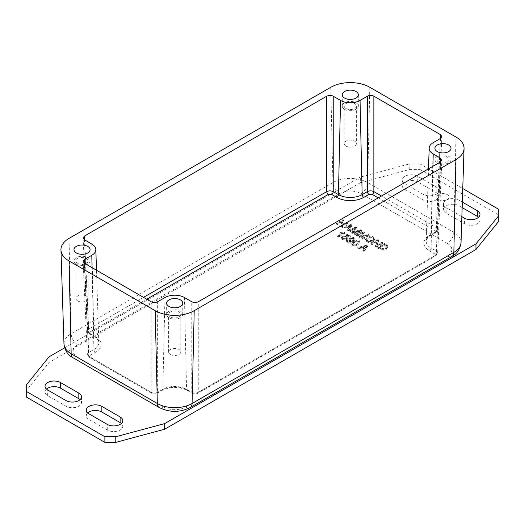 <?xml version="1.0" encoding="UTF-8"?>
<svg xmlns="http://www.w3.org/2000/svg" width="525" height="525" viewBox="0 0 525 525"><rect width="100%" height="100%" fill="white"/><g stroke="black" fill="none" stroke-linecap="round" stroke-linejoin="round"><path stroke-width="0.39" stroke-dasharray="2.62 1.97" d="M346.001 108.531A6.077 3.504 0 0 0 352.616 109.292A6.077 3.504 0 0 0 356.37 106.057A6.077 3.504 0 0 0 354.592 103.576A6.077 3.504 0 0 0 347.97 102.815A6.077 3.504 0 0 0 344.216 106.057A6.077 3.504 0 0 0 346.001 108.531M346.001 146.081A6.077 3.504 0 0 0 352.616 146.843A6.077 3.504 0 0 0 356.37 143.601A6.077 3.504 0 0 0 354.592 141.12A6.077 3.504 0 0 0 347.97 140.359A6.077 3.504 0 0 0 344.216 143.601A6.077 3.504 0 0 0 346.001 146.081M344.603 109.338A8.046 4.646 0 0 0 353.371 110.348A8.046 4.646 0 0 0 358.339 106.057A8.046 4.646 0 0 0 355.983 102.769A8.046 4.646 0 0 0 347.215 101.758A8.046 4.646 0 0 0 342.248 106.057A8.046 4.646 0 0 0 344.603 109.338M170.408 316.916A6.077 3.504 0 0 0 177.03 317.671A6.077 3.504 0 0 0 180.784 314.436A6.077 3.504 0 0 0 178.999 311.955A6.077 3.504 0 0 0 172.384 311.194A6.077 3.504 0 0 0 168.63 314.436A6.077 3.504 0 0 0 170.408 316.916M170.408 354.46A6.077 3.504 0 0 0 177.03 355.222A6.077 3.504 0 0 0 180.784 351.98A6.077 3.504 0 0 0 178.999 349.499A6.077 3.504 0 0 0 172.384 348.738A6.077 3.504 0 0 0 168.63 351.98A6.077 3.504 0 0 0 170.408 354.46M169.017 317.717A8.046 4.646 0 0 0 177.785 318.728A8.046 4.646 0 0 0 182.752 314.436A8.046 4.646 0 0 0 180.397 311.148A8.046 4.646 0 0 0 171.629 310.144A8.046 4.646 0 0 0 166.661 314.436A8.046 4.646 0 0 0 169.017 317.717M438.67 162.035A6.077 3.504 0 0 0 445.292 162.796A6.077 3.504 0 0 0 449.039 159.554A6.077 3.504 0 0 0 447.261 157.08A6.077 3.504 0 0 0 440.639 156.319A6.077 3.504 0 0 0 436.892 159.554A6.077 3.504 0 0 0 438.67 162.035M438.67 199.585A6.077 3.504 0 0 0 445.292 200.347A6.077 3.504 0 0 0 449.039 197.105A6.077 3.504 0 0 0 447.261 194.624A6.077 3.504 0 0 0 440.639 193.863A6.077 3.504 0 0 0 436.892 197.105A6.077 3.504 0 0 0 438.67 199.585M437.273 162.842A8.046 4.646 0 0 0 446.047 163.846A8.046 4.646 0 0 0 451.014 159.554A8.046 4.646 0 0 0 448.652 156.273A8.046 4.646 0 0 0 439.884 155.262A8.046 4.646 0 0 0 434.917 159.554A8.046 4.646 0 0 0 437.273 162.842M77.739 263.412A6.077 3.504 0 0 0 84.361 264.173A6.077 3.504 0 0 0 88.108 260.932A6.077 3.504 0 0 0 86.33 258.451A6.077 3.504 0 0 0 79.708 257.69A6.077 3.504 0 0 0 75.961 260.932A6.077 3.504 0 0 0 77.739 263.412M77.739 300.956A6.077 3.504 0 0 0 84.361 301.717A6.077 3.504 0 0 0 88.108 298.476A6.077 3.504 0 0 0 86.33 295.995A6.077 3.504 0 0 0 79.708 295.24A6.077 3.504 0 0 0 75.961 298.476A6.077 3.504 0 0 0 77.739 300.956M76.348 264.219A8.046 4.646 0 0 0 85.116 265.223A8.046 4.646 0 0 0 90.083 260.932A8.046 4.646 0 0 0 87.728 257.644A8.046 4.646 0 0 0 78.953 256.64A8.046 4.646 0 0 0 73.986 260.932A8.046 4.646 0 0 0 76.348 264.219M196.652 393.192A2.297 1.326 -120 0 0 197.807 393.31L197.807 393.31A2.297 1.326 -120 0 0 198.279 392.306L436.308 254.881A2.297 1.326 60 0 1 435.835 255.885L435.835 255.885A2.297 1.326 60 0 1 434.687 255.767L196.652 393.192L193.403 393.192A2.297 1.326 -60 0 1 192.255 393.31A2.297 1.326 -60 0 1 191.776 392.306C193.948 393.356 196.114 393.356 198.279 392.306L198.279 301.763M440.527 161.903L436.308 254.881L437.653 253.089L436.308 251.127A2.297 1.326 -60 0 1 434.687 253.89L435.356 254.828L434.687 255.767M193.403 393.192L188.193 390.187A19.077 11.012 0 0 0 161.221 390.187L156.01 393.192A2.297 1.326 -120 0 0 157.159 393.31L157.159 393.31A2.297 1.326 -120 0 0 157.631 392.306L162.842 389.301A16.78 9.686 180 0 1 186.572 389.301L191.776 392.306L191.776 301.763M440.35 162.002L436.308 251.127L431.104 248.122A16.78 9.686 180 0 1 426.188 241.093A16.78 9.686 180 0 1 431.104 234.419L436.308 231.413A2.297 1.326 60 0 1 435.835 232.418L435.835 232.418A2.297 1.326 60 0 1 434.687 232.306L429.476 235.312A19.077 11.012 0 0 0 429.476 250.884L434.687 253.89M156.01 393.192L152.762 393.192A2.297 1.326 -60 0 1 151.607 393.31A2.297 1.326 -60 0 1 151.134 392.306C153.3 393.356 155.466 393.356 157.631 392.306L157.631 301.763M440.527 138.436L436.308 231.413L437.653 229.628L436.308 227.66A2.297 1.326 -60 0 1 434.687 230.429L435.356 231.368L434.687 232.306M152.762 393.192L90.313 357.144A2.297 1.326 -60 0 1 89.165 357.256A2.297 1.326 -60 0 1 88.692 356.252L151.134 392.306L151.134 301.763M90.313 357.144L89.644 356.206L90.313 355.267A2.297 1.326 60 0 1 88.692 352.498L87.347 354.467L88.692 356.252L84.472 263.274M90.313 355.267L95.524 352.262A19.077 11.012 0 0 0 95.524 336.683L90.313 333.677A2.297 1.326 -60 0 1 89.165 333.788A2.297 1.326 -60 0 1 88.692 332.784L93.896 335.797A16.78 9.686 180 0 1 98.812 342.464A16.78 9.686 180 0 1 93.896 349.492L88.692 352.498L84.65 263.379M90.313 333.677L89.644 332.738L90.313 331.8A2.297 1.326 60 0 1 88.692 329.037L87.347 330.999L88.692 332.784L84.472 239.813M358.011 244.67C355.806 245.949 353.994 246.179 352.577 245.365L351.77 244.125L353.771 242.228C355.989 240.949 357.807 240.713 359.218 241.533L360.025 242.589L358.011 244.67L358.011 243.922L360.025 241.841L359.218 240.785C359.33 239.886 357.512 240.115 353.771 241.474L351.77 243.377L351.757 244.296L351.77 243.377L352.577 244.611C352.472 245.503 354.283 245.273 358.011 243.922M349.643 240.995L348.863 239.912L349.847 238.658L354.086 238.573L354.966 239.781L353.174 241.671C350.772 243.016 348.83 243.239 347.347 242.347L346.526 241.297L347.143 240.358L347.977 240.765L347.563 241.395L348.023 241.979L352.052 241.402L349.643 240.995L349.643 240.247L351.901 240.739C351.763 241.316 350.47 241.48 348.023 241.231L347.563 240.667L347.977 240.01L347.143 239.61L346.526 240.548L347.347 241.592C349.427 242.36 351.369 242.137 353.174 240.923L354.966 239.026L354.086 237.818C353.253 237.123 351.842 237.156 349.847 237.91L348.863 239.164L349.643 240.247M350.89 236.854L350.123 237.293L347.53 235.797L345.437 236.598L347.071 237.077L347.917 238.238L346.986 239.459L344.938 240.043L342.444 239.518L341.486 238.291L342.169 237.261L343.074 237.707L342.582 238.442L343.094 239.137L346.067 239.013L346.762 238.147L346.152 237.359L343.685 236.552L347.655 234.983L350.89 236.854L350.89 236.099L347.655 234.235L343.685 235.797L346.152 236.604L346.762 237.398L346.067 238.258L343.094 238.383L342.582 237.694L343.074 236.952L342.169 236.512L341.486 237.543L342.444 238.763L344.938 239.295L346.986 238.704L347.917 237.484L347.071 236.322L345.437 235.85L347.53 235.043L350.123 236.539L350.89 236.099M340.148 233.297L340.922 232.851L344.945 233.297L338.415 237.064L337.621 236.604L342.707 233.664L340.148 233.297L340.148 232.549L342.707 232.916L337.621 235.85L338.415 236.309L344.945 232.542L340.922 232.102L340.148 232.549M387.601 246.238L388.1 247.242L387.601 245.49L384.293 243.475L377.79 247.229L380.139 248.581C381.609 249.69 383.709 249.637 386.452 248.437L388.087 246.31L388.087 247.058L386.452 249.185C383.946 250.458 381.846 250.504 380.139 249.336L377.79 247.977L384.293 244.223L387.601 246.238L387.601 245.49M382.85 243.39L376.346 247.144L375.467 246.638L377.153 241.717L372.048 244.663L371.221 244.184L377.724 240.43L378.61 240.942L376.924 245.864L382.029 242.918L382.85 243.39L382.85 242.642L382.029 242.163L376.924 245.116L378.61 240.188L377.724 239.682L371.221 243.436L372.048 243.908L377.153 240.962L375.467 245.884L376.346 246.396L382.85 242.642M373.367 241.677C371.07 242.826 368.917 242.872 366.909 241.822L365.59 240.056L367.067 238.133C369.423 236.913 371.608 236.847 373.629 237.937L374.955 239.695L373.367 241.677L373.367 240.929L374.955 238.947L373.629 237.188C372.566 236.086 370.374 236.145 367.067 237.379L365.59 239.308L366.909 241.067C370.735 242.038 372.888 241.992 373.367 240.929M369.278 235.554L362.775 239.308L361.948 238.829L367.395 235.692L360.052 237.733L359.277 237.287L362.933 233.008L357.394 236.204L356.567 235.725L363.07 231.971L364.363 232.719L360.649 236.998L368.123 234.892L369.278 235.554L369.278 234.806L368.123 234.137L360.649 236.25L364.363 231.965L363.07 231.217L356.567 234.97L357.394 235.449L362.933 232.253L359.277 236.539L360.052 236.985L367.395 234.938L361.948 238.081L362.775 238.56L369.278 234.806M361.712 231.184L355.208 234.938L354.382 234.465L359.822 231.322L352.485 233.369L351.711 232.923L355.359 228.637L349.827 231.833L349 231.354L355.504 227.601L356.797 228.349L353.082 232.634L360.557 230.521L361.712 231.184L361.712 230.436L360.557 229.766L353.082 231.879L356.797 227.594L355.504 226.846L349 230.606L349.827 231.079L355.359 227.883L351.711 232.168L352.485 232.614L359.822 230.567L354.382 233.71L355.208 234.189L361.712 230.436M347.36 230.409L348.574 228.834L345.844 227.259L343.166 227.988L342.254 227.463L351.251 225.146L352.183 225.684L348.337 230.974L347.36 230.409L347.36 229.655L348.337 230.226L352.183 224.936L351.251 224.398L342.254 226.708L343.166 227.233L345.844 226.511L348.574 228.086L347.36 229.655M348.029 223.289L341.526 227.043L340.666 226.544L343.731 224.772L340.358 222.83L337.293 224.595L336.433 224.103L342.937 220.343L343.796 220.841L341.125 222.383L344.498 224.332L347.169 222.79L348.029 223.289L348.029 222.534L347.169 222.036L344.498 223.578L341.125 221.635L343.796 220.093L342.937 219.594L336.433 223.348L337.293 223.847L340.358 222.082L343.731 224.024L340.666 225.796L341.526 226.288L348.029 222.534M362.86 251.173L364.074 249.605L361.344 248.03L358.667 248.752L357.755 248.227L366.752 245.917L367.684 246.455L363.838 251.738L362.86 251.173L362.86 250.425L363.838 250.989L367.684 245.7L366.752 245.162L357.755 247.478L358.667 248.003L361.344 247.275L364.074 248.85L362.86 250.425M365.623 246.855L364.501 248.292L362.296 247.019L366.516 245.818L365.623 246.855L365.623 247.61L366.516 246.566L362.296 247.767L364.501 249.047L365.623 247.61M362.296 247.019L362.296 247.767M364.921 246.33L364.921 247.085M364.501 248.292L364.501 249.047M364.074 248.85L364.074 249.605M361.344 247.275L361.344 248.03M358.667 248.003L358.667 248.752M357.755 247.478L357.755 248.227M366.516 245.818L366.516 246.566M363.838 250.989L363.838 251.738M367.684 245.7L367.684 246.455M366.752 245.162L366.752 245.917M341.526 226.288L341.526 227.043M340.666 225.796L340.666 226.544M343.731 224.024L343.731 224.772M340.358 222.082L340.358 222.83M337.293 223.847L337.293 224.595M336.433 223.348L336.433 224.103M347.169 222.036L347.169 222.79M344.498 223.578L344.498 224.332M341.125 221.635L341.125 222.383M343.796 220.093L343.796 220.841M342.937 219.594L342.937 220.343M350.123 226.091L349 227.528L346.789 226.249L351.015 225.048L350.123 226.091L350.123 226.839L351.015 225.802L346.789 227.003L349 228.277L350.123 226.839M346.789 226.249L346.789 227.003M349.42 225.566L349.42 226.314M349 227.528L349 228.277M348.574 228.086L348.574 228.834M345.844 226.511L345.844 227.259M343.166 227.233L343.166 227.988M342.254 226.708L342.254 227.463M351.015 225.048L351.015 225.802M348.337 230.226L348.337 230.974M352.183 224.936L352.183 225.684M351.251 224.398L351.251 225.146M355.208 234.189L355.208 234.938M354.382 233.71L354.382 234.465M359.822 230.567L359.822 231.322M352.485 232.614L352.485 233.369M351.711 232.168L351.711 232.923M355.359 227.883L355.359 228.637M349.827 231.079L349.827 231.833M349 230.606L349 231.354M360.557 229.766L360.557 230.521M353.082 231.879L353.082 232.634M356.797 227.594L356.797 228.349M355.504 226.846L355.504 227.601M362.775 238.56L362.775 239.308M361.948 238.081L361.948 238.829M367.395 234.938L367.395 235.692M360.052 236.985L360.052 237.733M359.277 236.539L359.277 237.287M362.933 232.253L362.933 233.008M357.394 235.449L357.394 236.204M356.567 234.97L356.567 235.725M368.123 234.137L368.123 234.892M360.649 236.25L360.649 236.998M364.363 231.965L364.363 232.719M363.07 231.217L363.07 231.971M372.488 240.411L367.638 240.64L366.726 239.4L367.946 237.897L372.901 237.615L373.807 238.836L372.488 240.411L372.488 241.159L373.807 239.59L372.901 238.363C371.621 237.543 369.967 237.641 367.946 238.652L366.726 240.148L367.638 241.388L372.488 241.159M376.346 246.396L376.346 247.144M375.467 245.884L375.467 246.638M377.153 240.962L377.153 241.717M372.048 243.908L372.048 244.663M371.221 243.436L371.221 244.184M382.029 242.163L382.029 242.918M376.924 245.116L376.924 245.864M378.61 240.188L378.61 240.942M377.724 239.682L377.724 240.43M382.856 248.738L379.424 247.282L384.392 244.414L385.757 245.201L386.735 245.923L386.905 247.163L384.392 245.168L379.424 248.03L382.856 249.487L385.586 248.666L386.735 245.923C387.26 246.376 386.873 247.045 385.586 247.912L382.856 248.738L382.856 249.487M384.392 244.414L384.392 245.168M379.424 247.282L379.424 248.03M377.79 247.229L377.79 247.977M384.293 243.475L384.293 244.223M340.922 232.102L340.922 232.851M344.426 232.247L344.426 232.995M344.945 232.542L344.945 233.297M338.415 236.309L338.415 237.064M342.707 232.916L342.707 233.664M337.621 235.85L337.621 236.604M350.123 236.539L350.123 237.293M347.53 235.043L347.53 235.797M345.437 235.85L345.437 236.598M342.169 236.512L342.169 237.261M347.655 234.235L347.655 234.983M343.685 235.797L343.685 236.552M344.334 236.289L344.334 237.037M343.074 236.952L343.074 237.707M350.648 238.396L353.522 238.258L354.001 238.934L353.273 239.84L350.542 239.958L350.004 239.223L350.648 238.396L350.004 239.971L350.542 240.706L353.273 240.594L354.001 239.689L353.522 239.006L350.648 239.151M347.143 239.61L347.143 240.358M352.052 240.647L352.052 241.402M347.977 240.01L347.977 240.765M357.19 243.449C355.333 244.479 354.014 244.742 353.233 244.237L352.8 243.613L354.598 241.953L357.203 240.923L358.549 241.159L358.982 241.782L357.19 243.449L357.19 244.197L358.982 242.53L358.549 241.907L357.203 241.671L354.598 242.701L352.8 244.368L353.233 244.985C353.85 245.549 355.163 245.287 357.19 244.197M462.158 207.598L459.047 205.8A9.102 5.257 0 0 0 449.124 204.665A9.102 5.257 0 0 0 443.507 209.521A9.102 5.257 0 0 0 446.171 213.235L464.448 223.788A9.102 5.257 0 0 0 474.37 224.93A9.102 5.257 0 0 0 479.988 220.073A9.102 5.257 0 0 0 478.57 217.252M461.862 216.668L446.171 207.605A9.102 5.257 180 0 1 443.507 203.89A9.102 5.257 180 0 1 449.124 199.034A9.102 5.257 180 0 1 459.047 200.169L462.335 202.066M423.15 194.316L404.873 183.763A9.102 5.257 180 0 1 402.209 180.049A9.102 5.257 180 0 1 407.833 175.192A9.102 5.257 180 0 1 417.756 176.328L436.026 186.88A9.102 5.257 180 0 1 438.69 190.595A9.102 5.257 180 0 1 433.072 195.451A9.102 5.257 180 0 1 423.15 194.316L423.15 199.946A9.102 5.257 0 0 0 433.072 201.088A9.102 5.257 0 0 0 438.69 196.232A9.102 5.257 0 0 0 436.026 192.511L417.756 181.958A9.102 5.257 0 0 0 407.833 180.823A9.102 5.257 0 0 0 402.209 185.679A9.102 5.257 0 0 0 404.873 189.394L423.15 199.946M87.721 412.932A9.102 5.257 0 0 0 86.31 415.748A9.102 5.257 0 0 0 88.974 419.462L107.244 430.014A9.102 5.257 0 0 0 117.167 431.156A9.102 5.257 0 0 0 122.791 426.293A9.102 5.257 0 0 0 121.373 423.478M46.43 389.091A9.102 5.257 0 0 0 45.012 391.906A9.102 5.257 0 0 0 47.677 395.62L65.953 406.173A9.102 5.257 0 0 0 75.876 407.315A9.102 5.257 0 0 0 81.493 402.452A9.102 5.257 0 0 0 80.076 399.637M26.25 396.992L26.25 390.692L49.042 362.467L360.327 182.752L360.327 177.115L409.211 163.958L420.125 163.958L462.768 188.573M360.327 182.752L409.211 169.588L409.211 163.958M409.211 169.588L420.125 169.588L420.125 163.958M420.125 169.588L498.75 214.981L498.75 209.35M498.75 214.981L498.75 221.287M26.25 390.692L26.25 385.055M49.042 362.467L49.042 356.836M64.621 347.845L360.327 177.115M188.193 390.187A2.297 1.326 -60 0 1 187.044 390.298A2.297 1.326 -60 0 1 186.572 389.301L184.459 297.537M432.935 166.287L431.104 248.122A2.297 1.326 -60 0 1 429.476 250.884M161.221 390.187A2.297 1.326 -120 0 0 162.369 390.305A2.297 1.326 -120 0 0 162.842 389.301L164.948 297.537M433.21 142.662L431.104 234.419A2.297 1.326 60 0 1 430.625 235.423A2.297 1.326 60 0 1 429.476 235.312M378.262 197.853L434.687 230.429M440.35 138.534L436.308 227.66L381.472 195.996M95.524 352.262A2.297 1.326 60 0 1 93.896 349.492L92.065 267.658M95.524 336.683A2.297 1.326 -60 0 1 94.375 336.801A2.297 1.326 -60 0 1 93.896 335.797L91.79 244.033M90.313 331.8L146.737 299.224M143.528 297.373L88.692 329.037L84.65 239.912M354.467 231.479L354.467 232.227M353.732 231.144L353.732 231.893M362.04 235.85L362.04 236.598M361.298 235.515L361.298 236.263M367.638 240.64L367.638 241.388M367.946 237.897L367.946 238.652M366.909 241.067L366.909 241.822M367.067 237.379L367.067 238.133M372.901 237.615L372.901 238.363M373.629 237.188L373.629 237.937M385.757 245.201L385.757 245.956M380.809 248.082L380.809 248.837M386.452 248.437L386.452 249.185M380.139 248.581L380.139 249.336M385.586 247.912L385.586 248.666M386.538 244.768L386.538 245.516M347.071 236.322L347.071 237.077M346.986 238.704L346.986 239.459M344.938 239.295L344.938 240.043M342.444 238.763L342.444 239.518M346.152 236.604L346.152 237.359M346.067 238.258L346.067 239.013M343.094 238.383L343.094 239.137M353.522 238.258L353.522 239.006M353.273 239.84L353.273 240.594M349.847 237.91L349.847 238.658M354.086 237.818L354.086 238.573M353.174 240.923L353.174 241.671M347.347 241.592L347.347 242.347M350.542 239.958L350.542 240.706M351.901 240.739L351.901 241.493M348.023 241.231L348.023 241.979M354.598 241.953L354.598 242.701M357.203 240.923L357.203 241.671M353.233 244.237L353.233 244.985M352.577 244.611L352.577 245.365M353.771 241.474L353.771 242.228M358.549 241.159L358.549 241.907M359.218 240.785L359.218 241.533M73.067 357.774A9.194 5.309 120 0 0 77.661 357.322L163.833 407.072A9.194 5.309 -60 0 1 159.232 407.525M63.971 343.993A24.577 14.188 180 0 1 71.164 333.697A9.194 5.309 -120 0 0 77.661 344.761A15.383 8.879 0 0 0 77.661 357.322M163.833 407.072A15.383 8.879 0 0 0 185.581 407.072A9.194 5.309 -120 0 0 190.181 407.525M69.031 238.402L71.164 333.697L332.916 182.575A9.194 5.309 -120 0 0 339.419 193.64L77.661 344.761M185.581 407.072L447.339 255.944A9.194 5.309 -120 0 0 451.933 256.403M330.783 87.281L332.916 182.575A24.577 14.188 180 0 1 367.671 182.575A9.194 5.309 -60 0 1 361.167 193.64A15.383 8.879 0 0 0 339.419 193.64M447.339 255.944A15.383 8.879 0 0 0 447.339 243.39A9.194 5.309 120 0 0 453.836 232.326A24.577 14.188 180 0 1 461.029 242.616M369.803 87.281L367.671 182.575L453.836 232.326L455.969 137.032M447.339 243.39L361.167 193.64M464.448 223.788L464.448 218.157M446.171 213.235L446.171 207.605M459.047 205.8L459.047 200.169M404.873 189.394L404.873 183.763M417.756 181.958L417.756 176.328M436.026 192.511L436.026 186.88M88.974 419.462L88.974 413.831M107.244 430.014L107.244 424.384M47.677 395.62L47.677 389.99M65.953 406.173L65.953 400.542M356.37 106.057L356.37 143.601M358.339 94.789L358.339 106.057M180.784 314.436L180.784 351.98M182.752 303.168L182.752 314.436M449.039 159.554L449.039 197.105M451.014 148.293L451.014 159.554M88.108 260.932L88.108 298.476M90.083 249.664L90.083 260.932M83.127 261.47L87.347 354.487L89.165 357.256L151.607 393.31C153.097 394.282 154.947 394.282 157.159 393.31L162.369 390.298C170.592 386.459 178.822 386.459 187.044 390.298L192.255 393.31C193.745 394.282 195.595 394.282 197.807 393.31L435.835 255.885L437.653 253.089M437.653 229.628L435.835 232.418L430.625 235.423C428.984 235.712 425.289 240.673 426.188 241.093L428.505 168.84M83.127 238.002L87.347 331.019L89.165 333.788L94.375 336.801C96.016 337.083 99.711 342.044 98.812 342.464L96.495 270.217M437.653 229.648L441.873 136.631M437.653 253.116L441.873 160.092M366.726 239.4L366.726 240.148M365.59 239.308L365.59 240.056M373.807 238.836L373.807 239.59M374.955 238.947L374.955 239.695M347.917 237.484L347.917 238.238M341.486 237.543L341.486 238.291M346.762 237.398L346.762 238.147M342.582 237.694L342.582 238.442M354.001 238.934L354.001 239.689M348.863 239.164L348.863 239.912M354.966 239.026L354.966 239.781M346.526 240.548L346.526 241.297M350.004 239.223L350.004 239.971M347.563 240.647L347.563 241.395M352.8 243.613L352.8 244.368M358.982 241.782L358.982 242.53M360.025 241.841L360.025 242.589M73.986 260.932L73.986 249.664M75.961 298.476L75.961 260.932M434.917 159.554L434.917 148.293M436.892 197.105L436.892 159.554M166.661 314.436L166.661 303.168M168.63 351.98L168.63 314.436M342.248 106.057L342.248 94.789M344.216 143.601L344.216 106.057M479.988 214.436L479.988 220.073M443.507 203.89L443.507 209.521M402.209 180.049L402.209 185.679M438.69 190.595L438.69 196.232M86.31 410.117L86.31 415.748M122.791 420.663L122.791 426.293M45.012 386.275L45.012 391.906M81.493 396.821L81.493 402.452"/><path stroke-width="0.79" d="M355.983 91.507A8.046 4.646 180 0 1 358.339 94.789A8.046 4.646 180 0 1 353.371 99.081A8.046 4.646 180 0 1 344.603 98.077A8.046 4.646 180 0 1 342.248 94.789A8.046 4.646 180 0 1 347.215 90.497A8.046 4.646 180 0 1 355.983 91.507M180.397 299.887A8.046 4.646 180 0 1 182.752 303.168A8.046 4.646 180 0 1 177.785 307.46A8.046 4.646 180 0 1 169.017 306.456A8.046 4.646 180 0 1 166.661 303.168A8.046 4.646 180 0 1 171.629 298.876A8.046 4.646 180 0 1 180.397 299.887M448.652 145.005A8.046 4.646 180 0 1 451.014 148.293A8.046 4.646 180 0 1 446.047 152.585A8.046 4.646 180 0 1 437.273 151.581A8.046 4.646 180 0 1 434.917 148.293A8.046 4.646 180 0 1 439.884 144.001A8.046 4.646 180 0 1 448.652 145.005M87.728 246.382A8.046 4.646 180 0 1 90.083 249.664A8.046 4.646 180 0 1 85.116 253.962A8.046 4.646 180 0 1 76.348 252.952A8.046 4.646 180 0 1 73.986 249.664A8.046 4.646 180 0 1 78.953 245.372A8.046 4.646 180 0 1 87.728 246.382M381.472 195.996L373.866 191.605A2.297 1.326 -60 0 1 372.238 194.375L378.262 197.853M367.369 96.2L367.369 191.605L362.158 194.618A16.78 9.686 180 0 1 338.428 194.618L333.224 191.605L333.224 96.2L340.541 100.419A13.794 7.967 0 0 0 360.052 100.419L367.369 96.2C369.534 95.169 371.7 95.169 373.866 96.2L373.866 191.605C371.7 190.614 369.534 190.614 367.369 191.605A2.297 1.326 -120 0 0 368.99 194.375L372.238 194.375M333.224 96.2C331.052 95.169 328.886 95.169 326.721 96.2L326.721 191.605C328.886 190.614 331.052 190.614 333.224 191.605A2.297 1.326 -60 0 1 331.597 194.375L336.807 197.38A19.077 11.012 0 0 0 363.779 197.38L368.99 194.375M143.528 297.373L326.721 191.605A2.297 1.326 -120 0 0 328.348 194.375L331.597 194.375M373.866 96.2L440.527 134.682L440.35 138.534M84.65 263.379L84.472 259.521L83.127 261.47L84.472 263.274L151.134 301.763C153.3 302.787 155.466 302.787 157.631 301.763L164.948 297.537A13.794 7.967 0 0 1 184.459 297.537L191.776 301.763C193.948 302.787 196.114 302.787 198.279 301.763L440.527 161.903L441.873 160.092L440.527 158.15L433.21 153.923A13.794 7.967 0 0 1 429.174 148.148A13.794 7.967 0 0 1 433.21 142.662L440.527 138.436L441.873 136.631L440.527 134.682M84.65 239.912L84.472 236.06L83.127 238.002L84.472 239.813L91.79 244.033A13.794 7.967 0 0 1 95.826 249.519L96.495 270.217M84.472 236.06L326.721 96.2M84.472 259.521L91.79 255.301A13.794 7.967 0 0 0 95.826 249.519M369.803 87.281A27.589 15.927 0 0 0 330.783 87.281L69.031 238.402A27.589 15.927 0 0 0 60.953 249.959A27.589 15.927 0 0 0 69.031 260.932L155.197 310.682A27.589 15.927 0 0 0 194.217 310.682L455.969 159.554A27.589 15.927 0 0 0 464.048 148.588A27.589 15.927 0 0 0 455.969 137.032L369.803 87.281M462.335 202.066L477.323 210.722A9.102 5.257 180 0 1 479.988 214.436A9.102 5.257 180 0 1 474.37 219.293A9.102 5.257 180 0 1 464.448 218.157L461.862 216.668M478.57 217.252A9.102 5.257 0 0 0 477.323 216.352L462.158 207.598M88.974 413.831A9.102 5.257 180 0 1 86.31 410.117A9.102 5.257 180 0 1 91.928 405.261A9.102 5.257 180 0 1 101.85 406.396L120.127 416.948A9.102 5.257 180 0 1 122.791 420.663A9.102 5.257 180 0 1 117.167 425.519A9.102 5.257 180 0 1 107.244 424.384L88.974 413.831M121.373 423.478A9.102 5.257 0 0 0 120.127 422.579L101.85 412.027A9.102 5.257 0 0 0 87.721 412.932M47.677 389.99A9.102 5.257 180 0 1 45.012 386.275A9.102 5.257 180 0 1 50.63 381.419A9.102 5.257 180 0 1 60.552 382.554L78.829 393.107A9.102 5.257 180 0 1 81.493 396.821A9.102 5.257 180 0 1 75.876 401.678A9.102 5.257 180 0 1 65.953 400.542L47.677 389.99M80.076 399.637A9.102 5.257 0 0 0 78.829 398.738L60.552 388.185A9.102 5.257 0 0 0 46.43 389.091M462.768 188.573L498.75 209.35L498.75 215.65L475.958 243.876L164.673 423.596L115.789 436.754L104.875 436.754L26.25 391.361L26.25 385.055L49.042 356.836L64.621 347.845M475.958 243.876L475.958 249.506L498.75 221.287L498.75 215.65M475.958 249.506L164.673 429.227L164.673 423.596M164.673 429.227L115.789 442.385L115.789 436.754M115.789 442.385L104.875 442.385L104.875 436.754M104.875 442.385L26.25 396.992L26.25 391.361M360.052 100.419L362.158 194.618A2.297 1.326 -120 0 0 363.779 197.38M340.541 100.419L338.428 194.618A2.297 1.326 -60 0 1 336.807 197.38M146.737 299.224L328.348 194.375M433.21 153.923L432.935 166.287M440.527 158.15L440.35 162.002M91.79 255.301L92.065 267.658M69.031 260.932L71.164 353.765A9.194 5.309 120 0 0 73.067 357.774L159.232 407.525A9.194 5.309 -60 0 1 157.329 403.508L71.164 353.765A24.577 14.188 180 0 1 63.971 343.993L60.953 249.959M159.232 407.525C169.549 412.63 179.865 412.63 190.181 407.525A9.194 5.309 -120 0 0 192.084 403.508A24.577 14.188 180 0 1 157.329 403.508L155.197 310.682M190.181 407.525L451.933 256.403A9.194 5.309 -120 0 0 453.836 252.387L192.084 403.508L194.217 310.682M451.933 256.403C457.032 253.877 460.064 249.283 461.029 242.616A24.577 14.188 180 0 1 453.836 252.387L455.969 159.554M477.323 216.352L477.323 210.722M101.85 412.027L101.85 406.396M120.127 422.579L120.127 416.948M60.552 388.185L60.552 382.554M78.829 398.738L78.829 393.107M429.174 148.148L428.505 168.84M73.067 357.774C67.974 355.261 64.942 350.667 63.971 343.993M461.029 242.616L464.048 148.588"/></g></svg>
